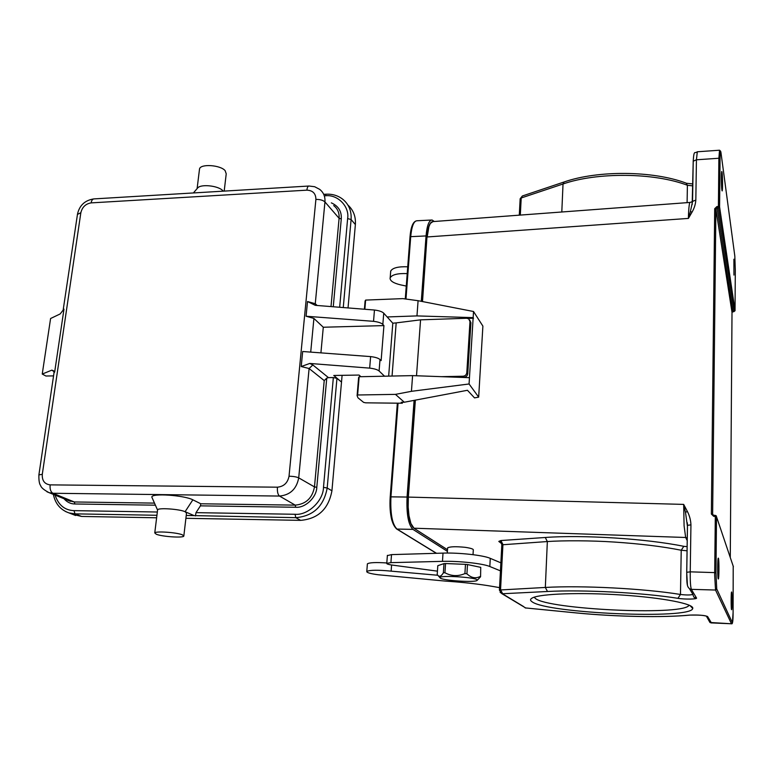 <?xml version="1.0" encoding="UTF-8"?>
<svg xmlns="http://www.w3.org/2000/svg" width="774" height="774" viewBox="0 0 774 774"><rect width="100%" height="100%" fill="white"/><g stroke="black" fill="none" stroke-linecap="round" stroke-linejoin="round"><path stroke-width="1.16" d="M532.096 601.795C529.89 600.353 530.064 599.028 532.628 597.809C540.871 593.716 580.694 592.265 621.89 595.022C663.134 597.731 694.404 603.923 692.74 608.47C691.298 619.713 546.725 613.318 532.096 601.795M498.795 541.423L499.985 541.723L501.716 543.677L498.795 541.423L500.875 540.533L502.936 544.47L500.546 589.817L502.674 593.735L547.489 591.491C582.764 589.556 642.604 592.642 677.937 598.331C684.758 599.473 697.664 599.26 696.513 598.002L691.337 589.343L715.534 590.04L714.663 575.024L715.331 515.416L713.773 515.397L713.686 516.326L716.511 516.577L715.96 572.654L690.234 571.841C690.137 580.926 690.505 586.76 691.337 589.343L689.605 588.84M687.148 546.647L683.81 546.328C646.3 538.665 582.677 534.679 545.273 537.485L500.875 540.533M447.585 548.263L447.614 547.847C450.033 546.579 455.896 546.405 465.203 547.324C470.95 548.195 473.649 549.095 473.301 550.014M692.179 204.597L692.101 201.704L690.176 202.42C689.15 201.25 688.396 213.401 688.415 218.413L692.082 212.057L690.36 211.621L692.595 201.395L695.826 200.069C695.545 204.181 694.297 208.177 692.082 212.057M690.002 202.44L432.927 221.596L430.315 223.454L428.902 226.724L427.19 236.96L688.415 218.413L690.36 211.621M687.351 511.391L685.493 512.378L683.674 504.396L684.09 525.778L685.658 537.485L413.964 528.207L410.878 523.456L408.972 515.61L408.179 507.096L408.343 497.092L683.674 504.396L687.351 511.391C689.547 515.648 690.747 520.138 690.94 524.859L687.506 525.323M687.457 525.391L687.312 522.895M687.467 526.514L685.493 512.378M731.653 592.071L731.604 591.994C731.033 591.355 730.975 608.799 731.536 609.641L731.585 609.709C732.156 610.27 732.214 593.058 731.653 592.071M718.417 558.257L718.33 558.131C717.546 557.309 717.44 577.627 718.224 578.875L718.311 578.981C719.085 579.687 719.191 559.708 718.417 558.257M715.35 515.436L716.144 515.745M722.065 172.467L721.832 171.538C721.233 170.59 721.291 186.215 721.89 190.017L722.113 190.888C722.703 191.768 722.655 176.404 722.065 172.467M501.823 544.809L547.344 541.548C562.882 540.455 590.968 540.484 614.256 542.052C639.837 543.735 662.157 546.463 681.226 550.237L687.08 550.788M734.139 311.506L718.466 207.925L718.398 206.494L719.578 206.881L715.892 209.077L712.631 514.275L713.754 515.416M720.623 151.22L719.53 150.224L718.882 158.254L720.062 158.66L719.578 206.881L735.039 310.635L735.3 270.203M733.897 259.213L733.936 275.08L733.897 259.213M735.039 310.606L732.011 312.338L715.892 209.077L714.702 208.69L716.927 206.571L732.92 311.487M712.631 514.275L711.364 514.042L713.686 516.326M576.707 612.94L576.959 612.969C615.601 616.723 662.892 617.729 689.702 615.088C698.129 614.779 704.088 615.253 707.581 616.501L711.412 622.906L731.517 623.776C732.601 624.521 733.123 620.748 733.094 612.466L733.21 566.181M709.981 622.48L731.507 623.776M687.302 522.789L687.476 525.914M716.927 206.571L718.398 206.494L718.882 158.254L696.436 159.792L697.316 151.781M469.46 377.683L473.533 311.506L482.889 326.106L478.671 397.12L469.073 383.981L469.46 377.683L412.59 375.622L359.155 376.735L358.546 378.389M469.073 383.981L411.439 391.315L395.456 394.372L404.299 402.228L467.457 390.28L474.53 397.894L478.671 397.12M534.186 597.199L535.521 598.583C548.669 609.293 678.846 615.727 688.628 605.839L689.189 605.181M407.908 506.341L407.879 502.171M447.391 551.34L412.919 529.377C408.324 524.733 406.369 513.955 407.066 497.043L414.09 400.381M421.298 301.328L426.048 235.935C426.987 225.505 429.009 220.193 432.086 220L434.301 221.499M407.734 266.798C398.242 266.44 392.573 267.872 390.715 271.074L390.618 271.519M440.348 578.159C443.599 580.577 473.678 582.57 476.91 580.577L477.007 579.745C474.036 577.075 439.139 575.111 439.932 577.656L440.348 578.159M407.211 273.599C397.71 273.241 392.031 274.644 390.183 277.808L390.077 278.243C390.144 280.991 393.627 283.187 400.516 284.851L406.263 286.061M477.316 580.219L480.577 576.746L480.731 567.342L480.577 576.746M480.731 567.342L467.496 564.565L466.925 573.795C471.24 577.936 475.662 578.826 480.19 576.475M466.925 573.795L464.913 573.582L465.484 564.352L467.496 564.565M465.484 564.352L445.543 563.54L444.944 572.75C451.368 576.253 458.024 576.533 464.913 573.582M444.944 572.75L443.367 572.808L443.976 563.617L445.543 563.54M443.367 572.808C441.577 575.856 439.903 576.872 438.345 575.837L437.204 574.656L437.803 565.688L443.976 563.617M437.436 571.154L391.209 564.933C387.997 564.391 386.526 563.859 386.777 563.327L390.918 562.65L442.476 561.353C458.672 560.85 483.063 563.54 489.826 566.52L500.449 570.864M499.559 587.63L492.922 586.469C479.396 584.109 463.529 582.309 445.311 581.09L378.089 574.743C370.224 573.679 366.45 572.586 366.789 571.435C369.933 569.954 378.051 569.857 391.131 571.144L437.687 575.246M387.358 555.606L391.518 554.619L443.009 553.11C459.185 552.539 483.527 555.268 490.271 558.354L500.875 562.843M367.36 564.294L367.389 563.84C369.459 562.524 375.932 562.234 386.807 562.969M156.329 534.263L154.761 532.928C155.371 530.925 176.801 532.396 182.383 534.824L183.806 536.111C183.08 538.085 162.201 536.672 156.329 534.263M224.199 191.101L226.221 173.811L225.128 170.628C220.367 164.949 200.524 163.624 199.528 168.916L199.431 169.767M152.197 497.934L151.849 497.15C151.124 492.874 184.512 495.292 192.852 499.82L200.805 503.777L295.213 505.132C305.953 504.155 312.367 498.079 314.476 486.914L298.716 477.858C296.616 476.881 293.385 476.329 289.031 476.204L315.898 199.411C315.831 193.51 312.831 190.423 306.891 190.162L91.158 202.885C85.672 203.785 82.237 207.074 80.844 212.734L42.289 474.327L38.894 474.897L54.045 372.575L53.599 370.794L51.819 370.146L54.664 372.091L54.016 372.787M63.313 309.929L60.179 313.934L50.591 318.511L42.241 374.055L45.937 376.019L53.551 375.893M42.241 374.055L51.819 370.146M157.557 510.182L157.606 509.824C158.235 507.599 179.568 509.06 185.092 511.711L186.505 513.123L183.854 535.772M223.28 191.159L222.777 190.656C218.462 185.741 201.066 183.815 197.728 187.898L197.438 188.237M186.224 515.455L295.813 517.671L300.66 520.36L185.895 518.309M192.852 499.82L185.092 511.711L194.09 515.59M323.29 327.238L313.905 318.433L306.088 316.237L373.532 321.326C378.128 321.887 381.234 322.913 382.84 324.422L383.933 325.602L323.29 327.238L320.949 352.509M156.629 517.787L81.628 516.442L72.601 514.323M331.93 490.784L341.508 382.075L336.951 378.331L327.189 487.997L323.484 487.368C323.368 500.865 307.742 515.639 295.039 514.275L295.813 517.671C313.335 516.123 323.793 506.225 327.189 487.997L331.93 490.784C328.563 508.963 318.143 518.822 300.66 520.36M295.039 514.275L196.006 512.649L195.425 515.939M196.006 512.649L200.437 505.848L200.805 503.777M316.798 487.301L314.476 486.914L324.219 380.585L326.754 378.138L316.798 487.301C316.653 497.353 305.169 508.218 295.707 507.26L295.213 505.132L279.491 496.057C290.182 495.06 296.587 488.994 298.716 477.858L309.107 368.521L301.221 366.537L309.764 363.451L369.672 368.124C374.316 368.666 377.46 369.614 379.096 370.988L380.015 359.523C378.389 358.12 375.255 357.143 370.62 356.601L302.673 351.502L301.221 366.537M383.933 325.602L381.127 360.607L380.015 359.523M347.923 205.071C353.418 210.083 355.905 216.585 355.372 224.576L351.096 219.526L347.632 218.568L339.699 306.881M348.068 307.539L355.372 224.576M360.887 376.706L359.078 375.061L333.788 375.467L341.508 382.075L342.098 375.332M336.951 378.331L333.342 377.567L323.484 487.368M324.219 380.585L309.107 368.521L312.841 364.951L328.476 377.635L326.754 378.138M328.476 377.635L333.342 377.567M441.441 376.667L463.075 376.222C465.213 375.971 466.461 374.78 466.809 372.662L469.982 321.558L468.754 318.869L466.712 318.259L420.563 319.846L416.509 375.767M420.563 319.846L396.182 322.893L392.05 376.058M388.654 376.125L392.805 323.203L383.74 313.18C382.143 311.641 379.047 310.587 374.461 310.026L315.289 305.333L307.51 301.521L315.27 303.727L324.945 201.937C325.312 196.596 323.542 192.397 319.633 189.33L314.641 186.718L309 186.021C307.917 186.07 307.22 187.453 306.891 190.162M396.182 322.893L392.805 323.203M384.543 376.212L379.096 370.988M460.375 377.354L464.023 377.277C466.161 377.025 467.409 375.835 467.748 373.726L470.911 322.739L469.731 320.088M395.456 394.372L357.617 394.992L357.095 395.63L357.965 397.797L363.616 402.383L365.696 402.828L402.316 403.235L401.222 402.277L404.299 402.228M357.617 394.992L359.155 376.735M364.873 309.049L365.628 300.089L365.009 302.053M402.383 402.257L402.316 403.235M473.533 318.23L467.883 318.424M411.439 391.315L412.59 375.622M473.533 311.506L418.086 300.699L402.799 298.619L365.628 300.089M473.156 317.63L416.973 315.908L418.086 300.699M416.973 315.908L387.155 316.953M422.294 301.521L426.958 237.057C427.77 227.537 429.628 222.39 432.531 221.616M430.654 222.96C428.767 225.292 427.538 229.984 426.967 237.037L422.507 301.56M499.424 590.117L501.668 593.542L525.856 608.064M576.959 612.969L525.13 607.9L576.843 612.979C615.688 616.752 663.008 617.768 690.215 615.088L689.702 615.088M716.724 588.927L732.417 622.789L731.44 623.699L715.534 590.04L716.724 588.927L715.96 572.654M447.488 549.772L413.858 528.187L447.498 549.734M687.244 540.697L685.658 537.485L687.283 537.949M687.418 585.202L686.712 572.305L690.234 571.841L690.94 524.859M501.223 542.661L500.004 541.703C500.333 541.142 500.942 542.139 501.833 544.693L499.433 590.02L545.331 587.447L547.344 541.548L545.273 537.485M683.81 546.328L681.226 550.237L680.472 594.471C686.315 595.158 690.427 595.138 692.807 594.442C693.649 596.899 694.326 597.934 694.829 597.547L696.513 598.002M720.062 158.66C720.178 151.752 720.478 149.73 720.962 152.584L720.933 152.372M734.797 255.884L720.962 152.584M734.816 256.059L735.3 270.174M561.798 211.989L563.027 183.989L521.212 197.98L520.312 215.085M687.099 202.653L687.399 185.267C653.933 172.496 597.025 172.08 563.027 183.989L564.159 181.958L522.363 195.986L520.138 199.073M692.827 185.886L687.399 185.267L686.17 183.148C653.159 170.609 597.818 170.183 564.159 181.958M730.279 557.474L732.011 312.367M711.364 514.042L714.702 208.69M733.094 612.447L732.417 622.789M733.394 566.732L716.182 515.774M707.581 616.501L705.811 615.93M523.505 606.506L500.11 592.352M547.489 591.491L545.331 587.447C581.806 585.328 643.91 588.501 680.472 594.471L677.937 598.331M692.856 594.287L689.576 588.869C687.796 586.634 686.586 587.224 686.751 572.179L687.486 525.333M413.684 528.013L413.858 528.187C409.33 523.717 407.414 513.365 408.101 497.131L408.101 497.131C407.434 511.759 409.011 521.753 412.832 527.152M408.111 497.121L415.145 400.177M415.125 400.187L408.343 497.092L415.367 400.139M695.826 200.069L696.436 159.792L693.223 161.205L692.556 201.511M686.722 572.218L687.457 525.488M405.973 299.054L410.713 236.66L410.007 236.931C410.849 226.559 413.181 221.171 416.983 220.764C413.79 220.967 411.691 226.26 410.713 236.66L426.048 235.935M398.059 403.264L390.947 496.85L407.066 497.043M410.007 236.931L405.276 298.957L410.007 236.931M390.212 496.966C389.37 513.51 391.528 524.192 396.685 529L397.004 529.068C392.244 524.433 390.222 513.694 390.947 496.85L390.212 496.966L397.343 403.254L390.202 496.995C389.612 505.703 390.135 513.404 391.779 520.089M436.352 553.313L396.404 528.826M436.546 553.304L397.004 529.068L412.919 529.377M414.651 221.935C412.271 223.773 410.713 228.775 409.997 236.95M490.271 558.354L489.826 566.52M443.009 553.11L442.476 561.353M391.518 554.619L390.918 562.65M391.586 564.991L391.131 571.144M155.4 505.18L74.914 503.98L74.265 501.958L154.49 503.11M74.914 503.98C70.724 503.971 67.077 502.22 63.961 498.717M46.972 491.79L70.405 501.349L68.451 500.546L74.265 501.958L52.922 493.27L279.491 496.057C277.847 494.644 277.16 491.693 277.421 487.185C283.835 486.546 287.705 482.879 289.031 476.204M53.89 371.336L52.448 370.533M63.981 309.126L54.664 372.091M157.335 512.011L73.985 510.637C64.755 510.269 58.447 505.093 55.08 495.108M38.874 475.052L38.894 474.897C38.758 480.49 39.339 484.04 40.625 485.55C41.128 487.591 43.954 489.961 49.091 492.67L52.922 493.27C50.687 491.935 49.768 489.129 50.146 484.872L277.421 487.185M42.289 474.327C41.951 480.625 44.573 484.137 50.146 484.872M80.844 212.734L77.468 214.379M91.158 202.885C91.613 200.302 92.58 198.976 94.051 198.899L308.749 186.041M65.616 511.556L69.031 512.93L75.03 513.859L73.985 510.637M53.377 494.412C55.283 503.758 60.498 509.931 69.031 512.93L75.639 515.513M81.628 516.442L75.03 513.859L156.938 515.281M310.732 351.918L313.915 318.433M315.898 199.411C320.02 199.363 323.039 200.195 324.945 201.937L339.099 218.297C339.447 212.927 337.658 208.69 333.71 205.594M223.018 191.168L222.777 190.656M295.707 507.26L200.437 505.848M306.088 316.237L307.51 301.521M315.521 305.343L315.27 303.727L317.079 305.42M331.03 306.262L339.099 218.297L341.276 218.897L333.294 306.417M343.298 307.152L351.096 219.526C351.648 210.905 348.784 204.084 342.524 199.063C337.803 195.522 332.336 193.906 326.106 194.197L325.322 195.803C337.454 194.1 349.722 206.445 347.632 218.568M331.34 202.865C338.441 206.039 341.76 211.389 341.276 218.897M309.764 363.451L312.841 364.951M369.672 368.124L370.62 356.601M382.84 324.422L383.74 313.18M373.532 321.326L374.461 310.026M464.023 377.277L463.075 376.222M466.809 372.662L467.748 373.726M469.982 321.558L470.911 322.739M422.285 301.521L426.958 237.057M697.181 151.781C694.888 154.132 693.997 148.85 693.214 161.205L692.169 204.626M716.066 515.678L715.215 515.416M519.286 215.162L520.157 198.763L522.363 195.986M734.139 311.516L732.02 312.193M734.013 311.506L735.019 310.761M715.34 515.416L713.106 515.184M711.49 622.983L709.952 622.499L706.42 616.181C704.543 615.32 699.145 614.953 690.215 615.088M686.548 183.283L692.856 183.951M697.297 151.781L719.452 150.224M688.647 604.949L688.628 605.839M431.486 220.029L416.983 220.764M390.183 277.808L390.715 271.074M439.932 577.656L438.355 575.846M387.387 555.335L386.777 563.327M367.389 563.84L366.789 571.435M447.614 547.847L447.285 553.052M473.301 549.937L473.03 554.677M689.915 605.51L692.74 608.47M63.081 310.567L77.506 214.079C79.48 205.4 84.879 200.34 93.722 198.918M157.606 509.824L154.761 532.928M199.528 168.916L197.109 188.614M157.538 510.008L151.849 497.15M197.728 187.898L193.394 192.949M326.018 194.206L323.948 194.322M358.633 377.402L357.095 395.63M365.105 300.883L364.419 309"/></g></svg>
